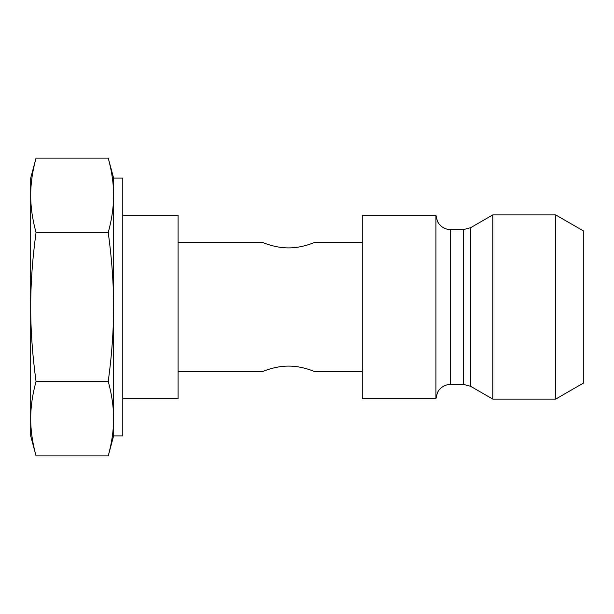 <?xml version="1.0" encoding="UTF-8"?>
<svg xmlns="http://www.w3.org/2000/svg" width="614" height="614" viewBox="0 0 614 614"><rect width="100%" height="100%" fill="white"/><g stroke="black" fill="none" stroke-linecap="round" stroke-linejoin="round"><path stroke-width="0.92" d="M470.677 386.336L470.677 227.664L492.781 214.9L492.781 399.1L470.677 386.336L463.309 384.364L450.668 384.364L450.668 229.636L463.309 229.636L463.309 384.364M450.668 229.636C444.705 229.406 440.299 226.666 437.452 221.416L435.94 215.268L435.94 398.732L437.452 392.584C440.299 387.334 444.705 384.594 450.668 384.364M435.94 215.268L362.26 215.268L362.26 398.732L435.94 398.732M178.06 371.47L262.792 371.47C262.546 371.654 274.688 366.028 288.58 366.09C302.472 366.028 314.614 371.654 314.368 371.47L362.26 371.47M178.06 242.53L262.792 242.53C262.546 242.346 274.688 247.972 288.58 247.91C302.472 247.972 314.614 242.346 314.368 242.53L362.26 242.53M122.8 398.732L178.06 398.732L178.06 215.268L122.8 215.268M555.67 399.1L583.3 383.151L583.3 230.849L555.67 214.9L555.67 399.1L492.781 399.1M36.042 455.887L30.7 435.94L30.7 195.336C30.669 206.895 32.45 219.298 36.042 232.56C32.45 259.07 30.669 283.883 30.7 307C30.669 330.117 32.45 354.93 36.042 381.44C32.45 394.702 30.669 407.105 30.7 418.664C30.669 430.222 32.45 442.633 36.042 455.887L108.571 455.887L108.409 455.281C111.901 442.203 113.628 430 113.59 418.664C113.628 407.328 111.901 395.124 108.409 382.054L108.409 380.227C111.901 354.078 113.628 329.672 113.59 307L113.59 435.94L108.409 455.281M108.571 232.56L108.409 231.946C111.901 218.876 113.628 206.672 113.59 195.336L113.59 307C113.628 284.328 111.901 259.922 108.409 233.773L108.571 232.56L36.042 232.56M113.59 435.94L122.8 435.94L122.8 178.06L113.59 178.06L113.59 195.336C113.628 184 111.901 171.797 108.409 158.719L108.571 158.113L36.042 158.113C32.45 171.367 30.669 183.778 30.7 195.336L30.7 178.06L36.042 158.113M36.042 381.44L108.571 381.44M463.309 229.636L470.677 227.664M492.781 214.9L555.67 214.9M113.59 178.06L108.409 158.719"/></g></svg>
